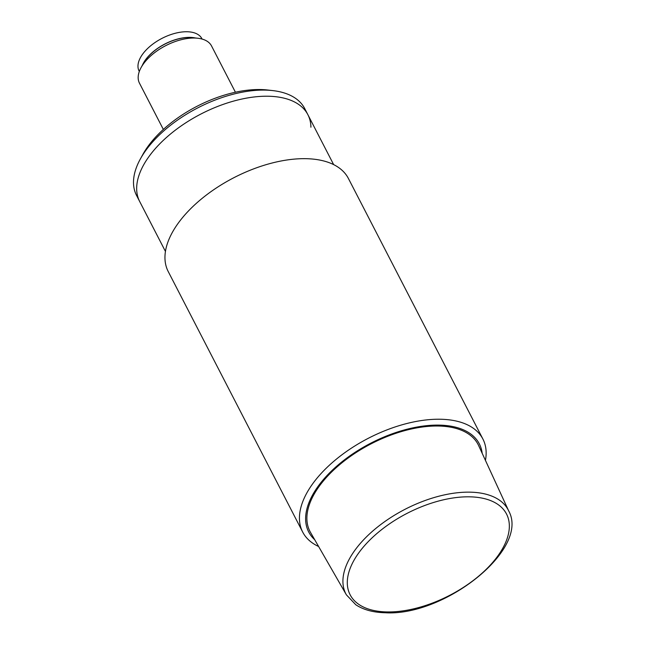 <?xml version="1.0" encoding="UTF-8"?>
<svg xmlns="http://www.w3.org/2000/svg" width="645" height="645" viewBox="0 0 645 645"><rect width="100%" height="100%" fill="white"/><g stroke="black" fill="none" stroke-linecap="round" stroke-linejoin="round"><path stroke-width="0.97" d="M482.186 453.298A96.016 50.399 152.7 0 0 414.614 427.498A96.016 50.399 152.7 0 0 318.275 486.072A96.016 50.399 152.7 0 0 314.72 539.736M485.443 460.385A101.402 53.229 152.7 0 0 482.903 439.051A101.402 53.229 152.7 0 0 405.689 423.805A101.402 53.229 152.7 0 0 312.809 483.613A101.402 53.229 152.7 0 0 302.69 532.069A101.402 53.229 152.7 0 0 318.614 546.5M482.903 439.051L348.413 178.488A101.402 53.229 152.7 0 0 271.206 163.241A101.402 53.229 152.7 0 0 178.318 223.049A101.402 53.229 152.7 0 0 168.2 271.497L302.69 532.069M310.922 127.218A94.638 49.681 152.7 0 0 307.899 114.721A94.638 49.681 152.7 0 0 235.836 100.491A94.638 49.681 152.7 0 0 149.14 156.316A94.638 49.681 152.7 0 0 139.699 201.538L165.442 251.421M508.752 511.034L478.622 445.566A94.638 49.673 152.7 0 0 438.931 426.031A94.638 49.673 152.7 0 0 340.681 463.82A94.638 49.673 152.7 0 0 310.479 532.351L346.389 594.835L355.806 604.76C363.425 609.799 373.205 612.46 385.146 612.75C444.494 616.499 529.835 549.177 508.752 511.034A91.388 47.972 152.7 0 0 470.431 492.167A91.388 47.972 152.7 0 0 375.551 528.658A91.388 47.972 152.7 0 0 346.389 594.835M307.899 114.721L304.73 108.586A94.638 49.681 152.7 0 0 272.779 90.598A94.638 49.681 152.7 0 0 145.972 150.18A94.638 49.681 152.7 0 0 140.376 158.936A94.638 49.681 152.7 0 0 136.53 195.403L139.699 201.538A94.638 49.681 152.7 0 1 149.14 156.316A94.638 49.681 152.7 0 1 235.836 100.491A94.638 49.681 152.7 0 1 307.899 114.721L333.642 164.604M272.779 90.598L267.691 90.018A89.236 46.843 152.7 0 0 148.132 146.189A89.236 46.843 152.7 0 0 142.851 154.453L140.376 158.936M235.425 92.227L211.544 45.956A40.562 21.293 152.7 0 0 197.854 38.248L192.766 37.668A35.153 18.455 152.7 0 0 145.665 59.8A35.153 18.455 152.7 0 0 143.585 63.049L141.11 67.54A40.562 21.293 152.7 0 0 139.465 83.165L163.346 129.435M197.854 38.248A40.562 21.293 152.7 0 0 143.513 63.782A40.562 21.293 152.7 0 0 141.11 67.54M195.306 37.958A35.322 18.544 152.7 0 0 145.528 59.791A35.322 18.544 152.7 0 0 142.352 65.298M202.095 39.063L201.877 38.652A35.322 18.544 152.7 0 0 174.98 33.338A35.322 18.544 152.7 0 0 142.626 54.172A35.322 18.544 152.7 0 0 139.102 71.047L139.32 71.466M470.092 496.835A88.01 46.198 152.7 0 0 358.894 552.692A88.01 46.198 152.7 0 0 386.54 611.928A88.01 46.198 152.7 0 0 497.747 556.071A88.01 46.198 152.7 0 0 470.092 496.835"/></g></svg>
